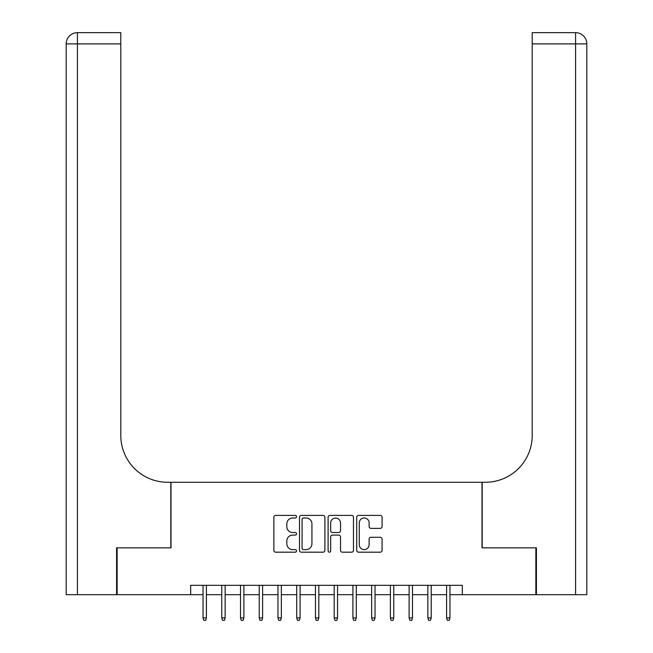 <?xml version="1.0" encoding="UTF-8"?>
<svg xmlns="http://www.w3.org/2000/svg" width="653" height="653" viewBox="0 0 653 653"><rect width="100%" height="100%" fill="white"/><g stroke="black" fill="none" stroke-linecap="round" stroke-linejoin="round"><path stroke-width="0.98" d="M296.527 516.694A1.29 1.29 0 0 0 295.238 515.405L275.697 515.405A1.837 1.837 0 0 0 273.86 517.249L273.86 550.348A1.837 1.837 0 0 0 275.697 552.185L295.238 552.185A1.29 1.29 0 0 0 296.527 550.895A1.29 1.29 0 0 0 295.238 549.614L292.707 549.614A5.885 5.885 0 0 1 286.822 543.729L286.822 540.97A5.885 5.885 0 0 1 292.707 535.085L295.238 535.085A1.29 1.29 0 0 0 296.527 533.795A1.29 1.29 0 0 0 295.238 532.513L292.707 532.513A5.885 5.885 0 0 1 286.822 526.628L286.822 523.869A5.885 5.885 0 0 1 292.707 517.984L295.238 517.984A1.29 1.29 0 0 0 296.527 516.694M380.242 528.375A1.837 1.837 0 0 0 382.078 526.53L382.078 517.249A1.837 1.837 0 0 0 380.242 515.405L358.546 515.405A1.837 1.837 0 0 0 356.701 517.249L356.701 550.348A1.837 1.837 0 0 0 358.546 552.185L380.242 552.185A1.837 1.837 0 0 0 382.078 550.348L382.078 539.133A1.837 1.837 0 0 0 380.242 537.288L370.953 537.288A1.837 1.837 0 0 0 369.116 539.133L369.116 544.692A4.922 4.922 0 0 1 364.194 549.614A4.922 4.922 0 0 1 359.281 544.692L359.281 522.898A4.922 4.922 0 0 1 364.194 517.984A4.922 4.922 0 0 1 369.116 522.898L369.116 526.53A1.837 1.837 0 0 0 370.953 528.375L380.242 528.375M190.676 594.687L117.14 594.687L117.14 547.851L171.004 547.851L171.004 482.273L481.996 482.273L481.996 547.851L535.86 547.851L535.86 594.687L462.324 594.687L462.324 585.317L190.676 585.317L190.676 594.687L203.042 594.687M324.892 517.249A1.837 1.837 0 0 0 323.055 515.405L301.351 515.405A1.837 1.837 0 0 0 299.515 517.249L299.515 550.348A1.837 1.837 0 0 0 301.351 552.185L323.055 552.185A1.837 1.837 0 0 0 324.892 550.348L324.892 517.249M329.945 515.405L351.649 515.405A1.837 1.837 0 0 1 353.485 517.249L353.485 550.348A1.837 1.837 0 0 1 351.649 552.185L342.36 552.185A1.837 1.837 0 0 1 340.523 550.348L340.523 536.921A1.837 1.837 0 0 0 338.687 535.085L332.524 535.085A1.837 1.837 0 0 0 330.687 536.921L330.687 550.895A1.29 1.29 0 0 1 329.398 552.185A1.29 1.29 0 0 1 328.108 550.895L328.108 517.249A1.837 1.837 0 0 1 329.945 515.405M206.413 594.687L221.775 594.687M225.146 594.687L240.508 594.687M243.879 594.687L259.241 594.687M262.612 594.687L277.974 594.687M281.353 594.687L296.715 594.687M300.086 594.687L315.448 594.687M318.819 594.687L334.181 594.687M337.552 594.687L352.914 594.687M356.285 594.687L371.647 594.687M375.026 594.687L390.388 594.687M393.759 594.687L409.121 594.687M412.492 594.687L427.854 594.687M431.225 594.687L446.587 594.687M449.958 594.687L462.324 594.687M303.376 517.984A1.29 1.29 0 0 0 302.086 519.266L302.086 548.324A1.29 1.29 0 0 0 303.376 549.614L306.045 549.614A5.885 5.885 0 0 0 311.93 543.729L311.93 523.869A5.885 5.885 0 0 0 306.045 517.984L303.376 517.984M340.523 522.996A4.922 4.922 0 0 0 335.601 518.074A4.922 4.922 0 0 0 330.687 522.996L330.687 530.669A1.837 1.837 0 0 0 332.524 532.513L338.687 532.513A1.837 1.837 0 0 0 340.523 530.669L340.523 522.996M203.042 617.918L203.793 620.35L205.662 620.35L206.413 617.918L203.042 617.918L203.042 585.317M206.413 617.918L206.413 585.317M116.577 547.851L170.817 547.851L170.817 482.273L167.633 482.273A46.836 46.836 0 0 1 120.797 435.445L120.797 43.89L77.421 43.89L77.421 594.687L116.577 594.687L116.577 547.851M77.421 594.687L66.182 594.687L66.182 43.89A11.24 11.24 0 0 1 77.421 32.65L120.797 32.65L120.797 43.89M120.797 32.65L77.421 32.65A11.24 11.24 0 0 0 66.182 43.89L77.421 43.89L77.421 32.65M167.633 482.273A46.836 46.836 0 0 1 120.797 435.445M575.579 594.687L575.579 43.89L586.818 43.89A11.24 11.24 0 0 0 575.579 32.65A11.24 11.24 0 0 1 586.818 43.89L586.818 594.687L536.423 594.687L536.423 547.851L482.183 547.851L482.183 482.273L485.367 482.273A46.836 46.836 0 0 0 532.203 435.445L532.203 32.65L575.579 32.65L532.203 32.65M485.367 482.273A46.836 46.836 0 0 0 532.203 435.445M221.775 617.918L222.526 620.35L224.395 620.35L225.146 617.918L221.775 617.918L221.775 585.317M225.146 617.918L225.146 585.317M240.508 617.918L241.259 620.35L243.128 620.35L243.879 617.918L240.508 617.918L240.508 585.317M243.879 617.918L243.879 585.317M259.241 617.918L259.992 620.35L261.869 620.35L262.612 617.918L259.241 617.918L259.241 585.317M262.612 617.918L262.612 585.317M277.974 617.918L278.725 620.35L280.602 620.35L281.353 617.918L277.974 617.918L277.974 585.317M281.353 617.918L281.353 585.317M296.715 617.918L297.458 620.35L299.335 620.35L300.086 617.918L296.715 617.918L296.715 585.317M300.086 617.918L300.086 585.317M315.448 617.918L316.199 620.35L318.068 620.35L318.819 617.918L315.448 617.918L315.448 585.317M318.819 617.918L318.819 585.317M334.181 617.918L334.932 620.35L336.801 620.35L337.552 617.918L334.181 617.918L334.181 585.317M337.552 617.918L337.552 585.317M352.914 617.918L353.665 620.35L355.542 620.35L356.285 617.918L352.914 617.918L352.914 585.317M356.285 617.918L356.285 585.317M371.647 617.918L372.398 620.35L374.275 620.35L375.026 617.918L371.647 617.918L371.647 585.317M375.026 617.918L375.026 585.317M390.388 617.918L391.131 620.35L393.008 620.35L393.759 617.918L390.388 617.918L390.388 585.317M393.759 617.918L393.759 585.317M409.121 617.918L409.872 620.35L411.741 620.35L412.492 617.918L409.121 617.918L409.121 585.317M412.492 617.918L412.492 585.317M427.854 617.918L428.605 620.35L430.474 620.35L431.225 617.918L427.854 617.918L427.854 585.317M431.225 617.918L431.225 585.317M446.587 617.918L447.338 620.35L449.207 620.35L449.958 617.918L446.587 617.918L446.587 585.317M449.958 617.918L449.958 585.317M575.579 32.65L575.579 43.89L532.203 43.89"/></g></svg>
